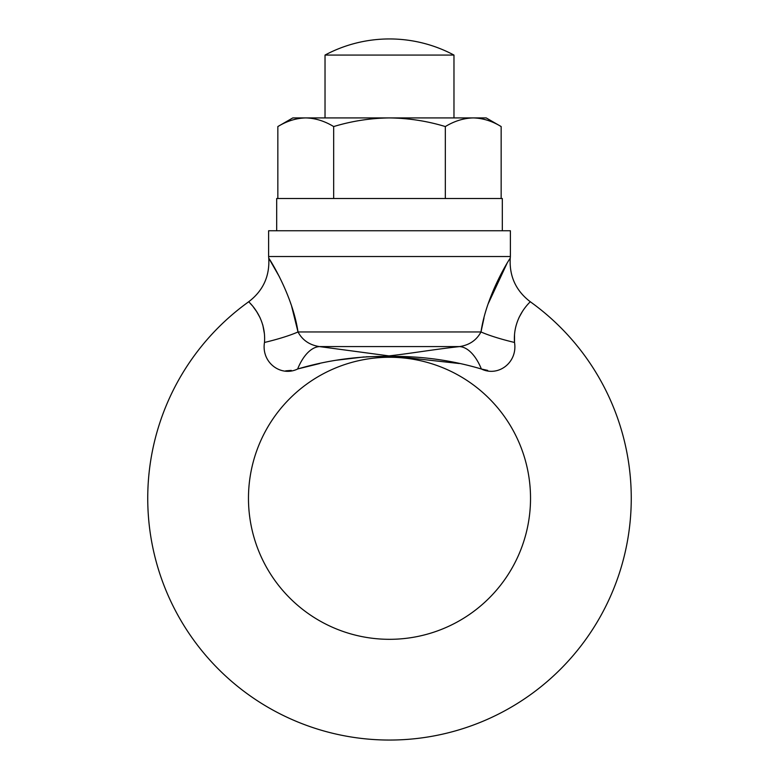 <?xml version="1.0" encoding="UTF-8"?>
<svg xmlns="http://www.w3.org/2000/svg" width="779" height="779" viewBox="0 0 779 779"><rect width="100%" height="100%" fill="white"/><g stroke="black" fill="none" stroke-linecap="round" stroke-linejoin="round"><path stroke-width="1.17" d="M486.203 117.921L473.252 117.921L486.203 117.921L501.16 126.558L501.16 198.509M277.84 198.509L277.84 126.558L292.797 117.921L473.252 117.921C482.766 118.155 492.075 121.037 501.16 126.558M445.335 198.509L445.335 126.558C454.449 121.027 463.748 118.155 473.252 117.921M277.84 126.558C286.954 121.027 296.254 118.155 305.748 117.921C315.271 118.155 324.58 121.037 333.665 126.558C351.981 121.018 370.59 118.145 389.5 117.921C408.654 118.174 427.262 121.057 445.335 126.558M291.667 120.248L291.151 120.414M333.665 198.509L333.665 126.558M268.619 230.75L268.619 256.534L510.381 256.534L510.381 230.75L268.619 230.75M276.681 230.75L276.681 198.509L502.319 198.509L502.319 230.75M279.437 276.847L268.765 258.2C268.94 258.024 292.485 294.452 298.006 331.961A48.356 7.254 -12.7 0 1 264.48 342.458C266.496 316.138 247.449 300.986 248.744 301.726A241.763 241.763 0 0 0 389.5 740.05A241.763 241.763 0 0 0 530.256 301.726C531.551 300.947 512.485 316.225 514.52 342.458L514.52 334.376M519.028 317.501L522.242 311.785M389.5 357.269A141.028 141.028 0 0 1 530.528 498.287A141.028 141.028 0 0 1 389.5 639.316A141.028 141.028 0 0 1 248.472 498.287A141.028 141.028 0 0 1 389.5 357.269M395.489 356.412L459.289 363.53M483.993 318.027L480.994 331.961A48.356 7.254 12.7 0 0 514.52 342.458C517.801 362.323 498.424 377.26 481.383 369.012L487.673 370.385M384.057 356.412L389.5 356.431C420.933 355.964 451.557 360.161 481.383 369.012A48.356 24.13 83.2 0 0 459.552 346.587C469.377 345.097 476.524 340.219 480.994 331.961C486.534 294.413 510.021 258.112 510.235 258.2L510.381 256.534L268.619 256.534L268.765 258.2C269.758 276.243 263.088 290.752 248.744 301.726L251.851 305.193M253.506 307.228L256.544 311.464M256.788 311.843L260.059 317.686M262.786 324.862L264.451 334.006M285.679 370.853L291.297 370.385M299.087 368.613L319.711 363.53M336.586 360.2L364.251 356.928M365.974 356.821L383.434 356.412M506.905 263.604L488.199 303.742M389.5 356.431C357.98 355.974 327.355 360.171 297.617 369.012A48.356 24.13 96.8 0 1 319.448 346.587C309.623 345.087 302.466 340.209 298.006 331.961L291.628 306.225M290.966 304.229L290.421 302.612M297.617 369.012C280.927 377.202 261.16 362.595 264.48 342.458M319.448 346.587L388.964 355.896C411.546 353.374 432.462 349.596 459.552 346.587L319.448 346.587M453.972 117.921L453.972 55.066L325.028 55.066L325.028 117.921M453.972 55.066A136.997 136.997 0 0 0 325.028 55.066M298.006 331.961L480.994 331.961M530.256 301.726C515.912 290.752 509.242 276.243 510.235 258.2"/></g></svg>
